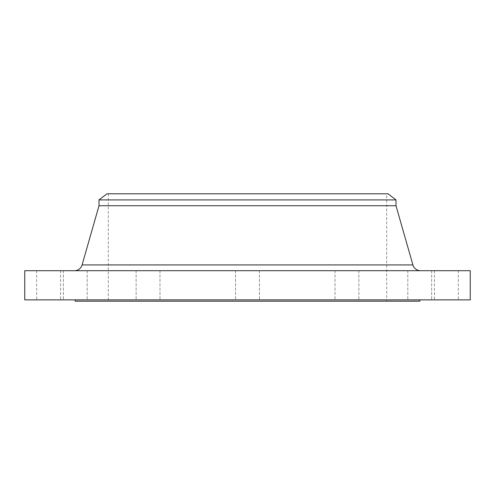 <?xml version="1.0" encoding="UTF-8"?>
<svg xmlns="http://www.w3.org/2000/svg" width="495" height="495" viewBox="0 0 495 495"><rect width="100%" height="100%" fill="white"/><g stroke="black" fill="none" stroke-linecap="round" stroke-linejoin="round"><path stroke-width="0.37" stroke-dasharray="2.48 1.86" d="M159.99 270.703L159.99 299.871L136.125 299.871L159.99 299.871L136.125 299.871L159.99 299.871L159.99 270.703L136.125 270.703L136.125 299.871L136.125 270.703L159.99 270.703M259.436 270.703L259.436 299.871L235.564 299.871L259.436 299.871L235.564 299.871L259.436 299.871L259.436 270.703L235.564 270.703L235.564 299.871L235.564 270.703L259.436 270.703M358.875 270.703L358.875 299.871L335.01 299.871L358.875 299.871L335.01 299.871L358.875 299.871L358.875 270.703L335.01 270.703L335.01 299.871L335.01 270.703L358.875 270.703M431.671 270.703L431.671 299.871L407.806 299.871L431.671 299.871L407.806 299.871L431.671 299.871L431.671 270.703L407.806 270.703L407.806 299.871L407.806 270.703L431.671 270.703M458.314 270.703L434.449 270.703L458.314 270.703L458.314 299.871L434.449 299.871L458.314 299.871M434.449 270.703L434.449 299.871M87.194 270.703L87.194 299.871L63.329 299.871L87.194 299.871L63.329 299.871L87.194 299.871L87.194 270.703L63.329 270.703L63.329 299.871L63.329 270.703L87.194 270.703M60.551 270.703L36.686 270.703L60.551 270.703L60.551 299.871L36.686 299.871L60.551 299.871M36.686 270.703L36.686 299.871M74.436 270.703L420.564 270.703L74.436 270.703M419.865 299.871L75.135 299.871L419.865 299.871M386.706 193.799L108.294 193.799L386.706 193.799L386.706 301.201L108.294 301.201L386.706 301.201M108.294 193.799L108.294 301.201M75.135 301.201L419.865 301.201M24.75 299.871L470.25 299.871M24.75 270.703L470.25 270.703M99 205.734L396 205.734M99 199.912L396 199.912M106.963 193.799L388.037 193.799M412.917 264.93L82.083 264.93"/><path stroke-width="0.74" d="M420.564 270.703A7.957 7.957 0 0 1 412.917 264.93L396 205.734L99 205.734L82.083 264.93L412.917 264.93M74.436 270.703A7.957 7.957 0 0 0 82.083 264.93M99 199.912L396 199.912L388.037 193.799L106.963 193.799L99 199.912L99 205.734M396 199.912L396 205.734M470.25 270.703L24.75 270.703L24.75 299.871L470.25 299.871L470.25 270.703M75.135 299.871L75.135 301.201L419.865 301.201L419.865 299.871"/></g></svg>
